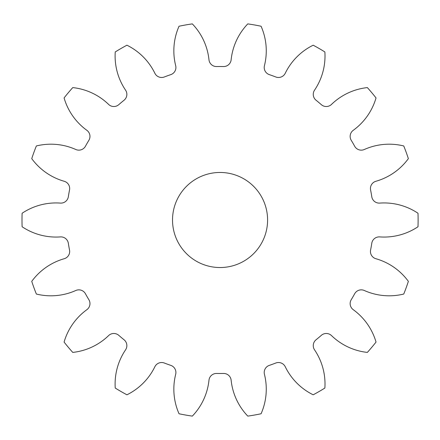 <?xml version="1.0" encoding="UTF-8"?>
<svg xmlns="http://www.w3.org/2000/svg" width="440" height="440" viewBox="0 0 440 440"><rect width="100%" height="100%" fill="white"/><g stroke="black" fill="none" stroke-linecap="round" stroke-linejoin="round"><path stroke-width="0.66" d="M172.524 220A47.537 47.537 0 0 0 220.055 267.537A47.537 47.537 0 0 0 267.591 220A47.537 47.537 0 0 0 220.055 172.464A47.537 47.537 0 0 0 172.524 220M175.676 65.67A7.524 7.524 0 0 1 170.791 74.63A153.494 153.494 0 0 0 164.357 76.967A7.524 7.524 0 0 1 154.858 73.249A60.968 60.968 0 0 0 126.929 45.205A198.055 198.055 0 0 0 115.242 51.953A60.968 60.968 0 0 0 125.565 90.156A7.524 7.524 0 0 1 124.042 100.243A153.494 153.494 0 0 0 118.795 104.649A7.524 7.524 0 0 1 108.597 104.401A60.968 60.968 0 0 0 72.765 87.593A198.055 198.055 0 0 0 64.086 97.933A60.968 60.968 0 0 0 86.856 130.306A7.524 7.524 0 0 1 88.875 140.305A153.494 153.494 0 0 0 85.448 146.239A7.524 7.524 0 0 1 75.779 149.49A60.968 60.968 0 0 0 36.361 145.959A198.055 198.055 0 0 0 31.746 158.642A60.968 60.968 0 0 0 64.213 181.274A7.524 7.524 0 0 1 69.526 189.981A153.494 153.494 0 0 0 68.338 196.724A7.524 7.524 0 0 1 60.368 203.093A60.968 60.968 0 0 0 22.116 213.252A198.055 198.055 0 0 0 22.116 226.749A60.968 60.968 0 0 0 60.368 236.907A7.524 7.524 0 0 1 68.338 243.276A153.494 153.494 0 0 0 69.526 250.019A7.524 7.524 0 0 1 64.213 258.726A60.968 60.968 0 0 0 31.746 281.358A198.055 198.055 0 0 0 36.361 294.041A60.968 60.968 0 0 0 75.779 290.51A7.524 7.524 0 0 1 85.448 293.761A153.494 153.494 0 0 0 88.875 299.695A7.524 7.524 0 0 1 86.856 309.694A60.968 60.968 0 0 0 64.086 342.067A198.055 198.055 0 0 0 72.765 352.407A60.968 60.968 0 0 0 108.597 335.599A7.524 7.524 0 0 1 118.795 335.352A153.494 153.494 0 0 0 124.042 339.757A7.524 7.524 0 0 1 125.565 349.844A60.968 60.968 0 0 0 115.242 388.047A198.055 198.055 0 0 0 126.929 394.796A60.968 60.968 0 0 0 154.858 366.751A7.524 7.524 0 0 1 164.357 363.033A153.494 153.494 0 0 0 170.791 365.37A7.524 7.524 0 0 1 175.676 374.33A60.968 60.968 0 0 0 179.036 413.765A198.055 198.055 0 0 0 192.33 416.108A60.968 60.968 0 0 0 208.978 380.204A7.524 7.524 0 0 1 216.634 373.456A153.494 153.494 0 0 0 223.482 373.456A7.524 7.524 0 0 1 231.138 380.204A60.968 60.968 0 0 0 247.786 416.108A198.055 198.055 0 0 0 261.074 413.765A60.968 60.968 0 0 0 264.44 374.33A7.524 7.524 0 0 1 269.324 365.37A153.494 153.494 0 0 0 275.759 363.033A7.524 7.524 0 0 1 285.257 366.751A60.968 60.968 0 0 0 313.187 394.796A198.055 198.055 0 0 0 324.874 388.047A60.968 60.968 0 0 0 314.545 349.844A7.524 7.524 0 0 1 316.074 339.757A153.494 153.494 0 0 0 321.321 335.352A7.524 7.524 0 0 1 331.518 335.599A60.968 60.968 0 0 0 367.351 352.407A198.055 198.055 0 0 0 376.03 342.067A60.968 60.968 0 0 0 353.26 309.694A7.524 7.524 0 0 1 351.241 299.695A153.494 153.494 0 0 0 354.668 293.761A7.524 7.524 0 0 1 364.337 290.51A60.968 60.968 0 0 0 403.755 294.041A198.055 198.055 0 0 0 408.37 281.358A60.968 60.968 0 0 0 375.903 258.726A7.524 7.524 0 0 1 370.59 250.019A153.494 153.494 0 0 0 371.778 243.276A7.524 7.524 0 0 1 379.748 236.907A60.968 60.968 0 0 0 418 226.749A198.055 198.055 0 0 0 418 213.252A60.968 60.968 0 0 0 379.748 203.093A7.524 7.524 0 0 1 371.778 196.724A153.494 153.494 0 0 0 370.59 189.981A7.524 7.524 0 0 1 375.903 181.274A60.968 60.968 0 0 0 408.37 158.642A198.055 198.055 0 0 0 403.755 145.959A60.968 60.968 0 0 0 364.337 149.49A7.524 7.524 0 0 1 354.668 146.239A153.494 153.494 0 0 0 351.241 140.305A7.524 7.524 0 0 1 353.26 130.306A60.968 60.968 0 0 0 376.03 97.933A198.055 198.055 0 0 0 367.351 87.593A60.968 60.968 0 0 0 331.518 104.401A7.524 7.524 0 0 1 321.321 104.649A153.494 153.494 0 0 0 316.074 100.243A7.524 7.524 0 0 1 314.545 90.156A60.968 60.968 0 0 0 324.874 51.953A198.055 198.055 0 0 0 313.187 45.205A60.968 60.968 0 0 0 285.257 73.249A7.524 7.524 0 0 1 275.759 76.967A153.494 153.494 0 0 0 269.324 74.63A7.524 7.524 0 0 1 264.44 65.67A60.968 60.968 0 0 0 261.074 26.235A198.055 198.055 0 0 0 247.786 23.892A60.968 60.968 0 0 0 231.138 59.796A7.524 7.524 0 0 1 223.482 66.544A153.494 153.494 0 0 0 216.634 66.544A7.524 7.524 0 0 1 208.978 59.796A60.968 60.968 0 0 0 192.33 23.892A198.055 198.055 0 0 0 179.036 26.235A60.968 60.968 0 0 0 175.676 65.67"/></g></svg>
